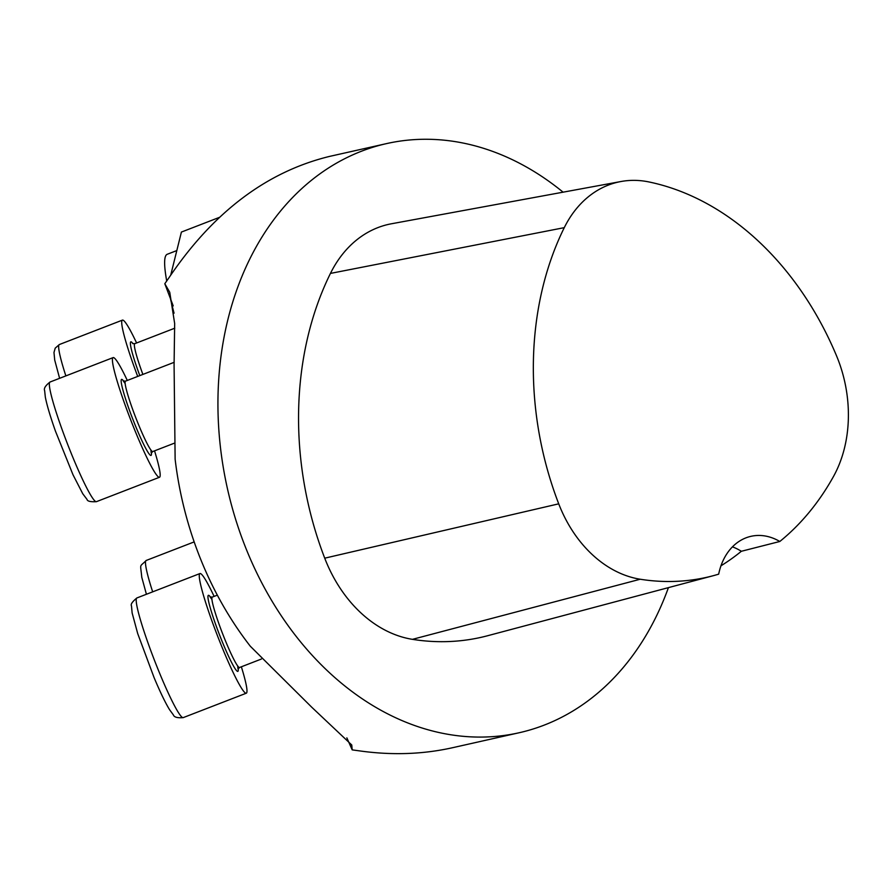 <?xml version="1.0" encoding="UTF-8"?>
<svg xmlns="http://www.w3.org/2000/svg" width="893" height="893" viewBox="0 0 893 893"><rect width="100%" height="100%" fill="white"/><g stroke="black" fill="none" stroke-linecap="round" stroke-linejoin="round"><path stroke-width="1.34" d="M668.422 587.627A301.946 230.963 -102.7 0 1 519.045 732.773A301.946 230.963 -102.7 0 1 246.178 548.961A301.946 230.963 -102.7 0 1 386.636 143.583A301.946 230.963 -102.7 0 1 563.092 192.174M386.636 143.583L329.55 156.409C266.706 171.746 213.181 212.188 168.989 277.723L164.803 283.728L169.748 292.268L174.66 323.5L174.079 364.846L175.128 459.225A301.946 230.963 77.3 0 0 200.646 559.197A301.946 230.963 77.3 0 0 250.297 646.219L311.78 707.256L351.753 744.985L352.199 749.886L359.176 750.834C391.48 755.411 422.512 754.395 452.271 747.776L519.045 732.773M779.812 541.482A60.389 46.19 -102.7 0 0 751.013 536.313A60.389 46.19 -102.7 0 0 718.675 574.154A292.837 223.998 -102.7 0 1 713.161 575.728L487.645 635.727A301.946 230.963 -102.7 0 1 412.443 639.343A128.324 98.163 -102.7 0 1 324.728 558.181A301.946 230.963 -102.7 0 1 330.443 273.414A128.324 98.163 -102.7 0 1 391.447 223.775L620.948 181.525A119.227 91.198 -102.7 0 1 648.787 181.915A292.837 223.998 -102.7 0 1 836.417 355.537A119.227 91.198 -102.7 0 1 833.392 476.661A292.837 223.998 -102.7 0 1 779.812 541.482L741.346 551.282A294.433 225.215 77.3 0 1 720.975 565.794M713.161 575.728A292.837 223.998 -102.7 0 1 640.225 579.233A119.227 91.198 -102.7 0 1 558.728 503.831A292.837 223.998 -102.7 0 1 564.276 227.648A119.227 91.198 -102.7 0 1 620.948 181.525M732.45 546.862A60.389 46.19 -102.7 0 1 741.346 551.282M352.199 749.886L346.852 737.864M173.197 305.897L164.803 283.728M174.057 313.164A241.556 23.039 -111.2 0 1 170.63 299.512M166.723 281.072A241.556 23.039 -111.2 0 1 167.248 254.271L176.814 250.576M170.742 275.066L181.402 232.068L219.41 217.367M154.545 450.842A64.162 6.117 -111.2 0 1 159.467 477.275A64.162 6.117 -111.2 0 1 130.601 419.643A64.162 6.117 -111.2 0 1 113.154 357.591A64.162 6.117 -111.2 0 1 127.297 380.451M241.356 666.792A64.162 6.117 -111.2 0 1 246.278 693.214A64.162 6.117 -111.2 0 1 223.652 651.12A64.162 6.117 -111.2 0 1 200.233 582.805A64.162 6.117 -111.2 0 1 199.965 573.54A64.162 6.117 -111.2 0 1 214.108 596.39M137.701 376.422A64.162 6.117 -111.2 0 1 122.441 320.118A64.162 6.117 -111.2 0 1 136.596 342.968M558.728 503.831L324.728 558.181M564.276 227.648L330.443 273.414M640.225 579.233L412.443 639.343M125.143 383.532L123.29 380.965L125.489 381.155A37.74 3.594 68.8 0 0 125.656 386.591A37.74 3.594 68.8 0 0 137.622 422.367A37.74 3.594 68.8 0 0 152.736 451.545L174.001 443.319M150.962 450.139A40.765 3.885 -111.2 0 1 140.38 437.336A40.765 3.885 -111.2 0 1 121.772 385.296A40.765 3.885 -111.2 0 1 125.132 383.387M113.154 357.591L50.086 382.003A64.162 6.117 68.8 0 0 67.533 444.055A64.162 6.117 68.8 0 0 96.399 501.676L159.467 477.275M211.954 599.471L210.101 596.915L212.3 597.093A37.74 3.594 68.8 0 0 216.229 615.891A37.74 3.594 68.8 0 0 229.881 651.142A37.74 3.594 68.8 0 0 239.547 667.495L261.392 659.034M238.197 668.69A40.765 3.885 -111.2 0 1 227.402 653.743A40.765 3.885 -111.2 0 1 210.927 610.165A40.765 3.885 -111.2 0 1 210.491 597.116M136.897 597.953A64.162 6.117 68.8 0 0 137.165 607.207A64.162 6.117 68.8 0 0 160.584 675.532A64.162 6.117 68.8 0 0 183.21 717.626C177.394 718.106 174.102 717.191 173.342 714.858L169.558 709.701C165.272 702.657 160.115 691.963 154.087 677.62L137.701 633.583L132.131 612.955L131.494 605.923C130.467 604.405 132.264 601.748 136.897 597.953L199.965 573.54M132.588 343.492L134.787 343.671A37.74 3.594 68.8 0 0 142.88 374.424M139.799 375.607A40.765 3.885 -111.2 0 1 132.979 343.693M122.441 320.118L59.373 344.531A64.162 6.117 68.8 0 0 65.859 375.897M194.161 541.906L146.184 560.469A64.162 6.117 68.8 0 0 146.463 569.734A64.162 6.117 68.8 0 0 152.67 591.847M125.489 381.155L174.157 362.312M152.736 451.545L151.241 453.164L150.884 450.016M50.086 382.003C45.454 385.564 43.645 388.466 44.65 390.688L45.32 397.061C46.905 405.154 50.287 416.529 55.478 431.196L73.014 474.786L82.781 493.796L87.045 499.421C87.302 501.23 90.416 501.978 96.399 501.676M212.3 597.093L217.323 595.151M246.278 693.214L183.21 717.626M239.547 667.495L238.04 669.114L237.683 665.966M134.787 343.671L174.771 328.2M59.608 378.319L54.707 360.046L53.982 352.478L55.21 348.147L59.373 344.531M146.419 594.269L141.764 577.235C140.391 562.568 139.163 567.691 146.184 560.469"/></g></svg>
